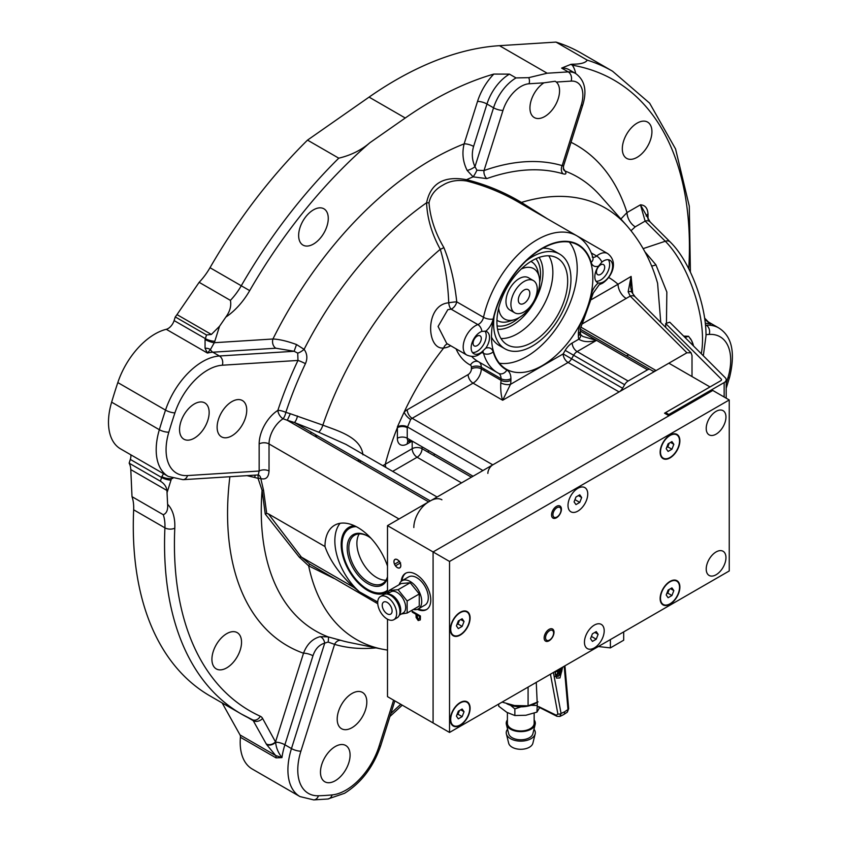 <?xml version="1.0" encoding="UTF-8"?>
<svg xmlns="http://www.w3.org/2000/svg" width="842" height="842" viewBox="0 0 842 842"><rect width="100%" height="100%" fill="white"/><g stroke="black" fill="none" stroke-linecap="round" stroke-linejoin="round"><path stroke-width="1.26" d="M599.893 283.112L601.493 282.744A12.798 7.389 120 0 0 603.588 281.807A12.798 7.389 120 0 0 611.945 270.535A12.798 7.389 120 0 0 609.987 260.283A12.798 7.389 120 0 0 603.588 260.915A12.798 7.389 120 0 0 601.893 262.072L598.546 266.146A12.798 7.389 120 0 0 597.473 282.607A12.798 7.389 120 0 0 598.294 282.975L599.893 283.112M596.041 281.281A12.798 7.389 120 0 0 600.578 280.07A12.798 7.389 120 0 0 608.471 270.177A12.798 7.389 120 0 0 608.303 259.725M579.622 237.37L578.328 236.728M481.877 331.369A12.798 7.389 120 0 0 480.182 332.158A12.798 7.389 120 0 0 471.825 343.441A12.798 7.389 120 0 0 473.783 353.693A12.798 7.389 120 0 0 480.182 353.061A12.798 7.389 120 0 0 481.877 351.893L485.781 348.156A12.798 7.389 120 0 0 486.865 331.685A12.798 7.389 120 0 0 485.781 331.243L481.877 331.369A6.978 4.715 70.3 0 0 477.846 324.591L451.08 309.14L447.818 309.677L438.082 326.486L446.723 343.441L466.805 355.04A17.45 10.072 -60 0 1 464.131 341.052A17.45 10.072 -60 0 1 475.53 325.675A17.45 10.072 -60 0 1 477.846 324.591A6.978 4.031 120 0 0 478.761 324.159A6.978 4.031 120 0 0 483.508 317.308A79.116 45.678 -60 0 1 537.228 239.696A79.116 45.678 -60 0 1 576.791 235.781L520.409 203.28C503.695 193.334 485.771 185.903 466.668 180.988C457.406 179.609 449.449 181.009 442.808 185.187C435.335 189.155 430.736 194.997 429.01 202.733C430.22 217.846 435.167 232.771 443.829 247.495A6.978 3.631 -26.3 0 1 440.271 249.274C431.788 233.876 427.22 218.373 426.589 202.764C430.63 183.251 443.955 175.568 466.542 179.693C486.023 184.566 504.316 192.144 521.419 202.427L547.047 218.615M472.457 352.514A12.798 7.389 120 0 0 477.172 351.325A12.798 7.389 120 0 0 485.024 341.547A12.798 7.389 120 0 0 484.992 331.095M481.992 352.451L483.508 353.324A6.978 4.989 -16.4 0 0 493.18 351.851A72.138 41.647 120 0 0 506.852 370.038A6.978 5.694 -62.1 0 1 498.643 373.353A6.978 5.694 -62.1 0 1 498.506 373.269A79.116 45.678 -60 0 1 497.675 372.817A79.116 45.678 -60 0 1 483.508 353.324A6.978 4.031 120 0 0 482.792 352.03M569.329 242.064A71.665 41.374 -60 0 1 570.95 300.678A71.665 41.374 -60 0 1 526.534 356.64A71.665 41.374 -60 0 1 499.38 363.207M542.164 248.632A71.665 41.374 -60 0 1 578.001 245.085A71.665 41.374 -60 0 1 588.99 302.51A71.665 41.374 -60 0 1 542.164 365.67A71.665 41.374 -60 0 1 506.337 369.217A71.665 41.374 -60 0 1 495.349 311.782A71.665 41.374 -60 0 1 542.164 248.632M525.955 261.062A54.688 31.575 -60 0 1 532.291 256.799A54.688 31.575 -60 0 1 559.635 254.095A54.688 31.575 -60 0 1 568.024 297.91A54.688 31.575 -60 0 1 532.291 346.094A54.688 31.575 -60 0 1 504.958 348.809A54.688 31.575 -60 0 1 494.149 316.16M504.958 348.809L499.201 345.483A54.688 31.575 -60 0 1 491.496 337.232M532.291 342.294A50.025 28.881 120 0 0 564.982 298.215A50.025 28.881 120 0 0 557.309 258.126A50.025 28.881 120 0 0 532.291 260.599A50.025 28.881 120 0 0 499.611 304.688A50.025 28.881 120 0 0 507.284 344.778A50.025 28.881 120 0 0 532.291 342.294M521.282 268.987A29.091 16.798 -60 0 1 539.175 276.944A29.091 16.798 -60 0 1 519.135 317.602A29.091 16.798 -60 0 1 514.515 319.655A29.091 16.798 -60 0 1 498.675 308.14M533.375 280.575L528.439 277.723A18.619 10.746 120 0 0 519.135 278.649A18.619 10.746 120 0 0 506.968 295.058A18.619 10.746 120 0 0 509.82 309.972L514.757 312.824A18.619 10.746 120 0 0 524.071 311.898A18.619 10.746 120 0 0 536.228 295.489A18.619 10.746 120 0 0 533.375 280.575A18.619 10.746 120 0 0 524.071 281.502A18.619 10.746 120 0 0 511.904 297.9A18.619 10.746 120 0 0 514.757 312.824M524.071 303.352A8.146 4.705 120 0 0 529.386 296.173A8.146 4.705 120 0 0 528.144 289.648A8.146 4.705 120 0 0 524.071 290.048A8.146 4.705 120 0 0 518.746 297.226A8.146 4.705 120 0 0 519.998 303.752A8.146 4.705 120 0 0 524.071 303.352M660.77 322.486L657.602 283.333C651.476 261.504 641.183 242.243 626.711 225.572L600.041 195.449A262.051 151.297 -60 0 0 565.066 171.042A6.978 5.684 -32 0 1 563.551 169.589M569.697 231.687L585.369 240.696M608.724 277.471A190.618 110.06 -60 0 1 618.039 284.249L631.121 276.429L632.71 293.721M199.144 282.323L230.403 300.373C231.497 305.867 229.961 311.456 225.814 317.108L219.53 326.264L211.374 334.453L206.522 334.979L175.262 316.929A23.271 13.43 120 0 0 176.988 314.603L199.144 282.323A46.542 26.87 -60 0 0 210.005 267.714A371.143 214.278 -60 0 1 307.509 140.119L369.07 97.114A360.681 208.237 -60 0 1 395.729 80.106A360.681 208.237 -60 0 1 499.464 45.678L556.004 42.1A371.143 214.278 -60 0 1 581.296 53.172L612.566 71.223A371.143 214.278 -60 0 0 587.274 60.15C585.632 62.813 580.769 64.16 572.665 64.203A6.978 5.578 99.9 0 1 572.318 65.181L570.897 64.36L561.635 68.097L568.224 71.896A34.901 20.155 -60 0 1 575.633 73.496L569.055 69.697A34.901 20.155 120 0 0 561.635 68.097M307.509 140.119L338.768 158.17C350.903 155.296 361.271 150.15 369.891 142.719L405.265 118.006A360.681 208.237 -60 0 1 431.925 101.008A360.681 208.237 -60 0 1 493.833 74.075L509.442 74.128L516.03 77.927L528.744 77.653L547.174 73.222L568.224 71.896A6.978 5.326 -93.6 0 1 571.15 81.106L556.299 82.053L555.183 81.253L543.911 82.832A20.945 12.093 120 0 0 530.913 101.314A20.945 12.093 120 0 0 534.281 117.554A20.945 12.093 120 0 0 544.753 116.522A20.945 12.093 120 0 0 558.099 99.103A20.945 12.093 120 0 0 556.299 82.053M637.12 157.328A20.945 12.093 120 0 0 650.803 138.877A20.945 12.093 120 0 0 647.593 122.101A20.945 12.093 120 0 0 637.12 123.132A20.945 12.093 120 0 0 623.438 141.593A20.945 12.093 120 0 0 626.648 158.37A20.945 12.093 120 0 0 637.12 157.328M377.732 602.009L359.534 591.894A46.542 26.87 60 0 1 340.084 523.303M377.742 601.809A46.542 26.87 60 0 1 375.974 601.377M359.534 591.894L353.977 587.474C339.568 574.212 329.906 560.562 324.98 546.542A46.542 26.87 60 0 1 334.611 525.24A46.542 26.87 60 0 1 357.882 527.545A46.542 26.87 60 0 1 387.499 566.077M387.499 591.758A37.564 21.692 60 0 1 367.754 590.516A37.564 21.692 60 0 1 342.147 553.194A37.564 21.692 60 0 1 354.166 525.64M313.456 244.054A20.945 12.093 120 0 0 327.138 225.603A20.945 12.093 120 0 0 323.928 208.816A20.945 12.093 120 0 0 313.456 209.858A20.945 12.093 120 0 0 299.773 228.308A20.945 12.093 120 0 0 302.983 245.096A20.945 12.093 120 0 0 313.456 244.054M305.435 363.67A6.978 0.779 -154.6 0 0 297.973 360.439L297.731 353.103L294.121 351.272L275.871 348.22A6.978 5.326 86.4 0 1 272.945 339C279.323 339.263 287.185 341.115 296.531 344.546L304.109 349.346C307.235 353.735 307.677 358.513 305.435 363.67A259.978 150.097 120 0 0 285.838 412.348A6.978 2.747 -73.6 0 1 283.059 418.769A6.978 3.81 57.5 0 1 277.871 410.37A266.725 153.991 -60 0 1 297.973 360.439L222.341 365.217A51.194 29.554 120 0 0 174.925 412.843A428.157 247.201 120 0 0 168.842 432.125A6.978 2.168 -163.4 0 1 159.349 429.715A58.172 33.585 -60 0 0 168.242 476.414L120.532 448.86A58.172 33.585 -60 0 1 111.639 402.171A435.135 251.232 -60 0 1 117.817 382.573A58.172 33.585 -60 0 1 154.97 334A58.172 33.585 -60 0 1 166.284 329.306A9.304 5.378 120 0 0 174.115 320.57L205.374 338.621L206.522 334.979M226.73 667.864A20.945 12.093 120 0 0 240.412 649.403A20.945 12.093 120 0 0 237.202 632.626A20.945 12.093 120 0 0 226.73 633.658A20.945 12.093 120 0 0 213.047 652.118A20.945 12.093 120 0 0 216.257 668.895A20.945 12.093 120 0 0 226.73 667.864M335.274 780.723A20.945 12.093 120 0 0 348.956 762.273A20.945 12.093 120 0 0 345.746 745.496A20.945 12.093 120 0 0 335.274 746.528A20.945 12.093 120 0 0 321.602 764.978A20.945 12.093 120 0 0 324.812 781.765A20.945 12.093 120 0 0 335.274 780.723M352.009 727.677A20.945 12.093 120 0 0 365.691 709.217A20.945 12.093 120 0 0 362.481 692.44A20.945 12.093 120 0 0 352.009 693.471A20.945 12.093 120 0 0 338.326 711.932A20.945 12.093 120 0 0 341.536 728.709A20.945 12.093 120 0 0 352.009 727.677M194.344 438.156A20.945 12.093 120 0 0 208.027 419.705A20.945 12.093 120 0 0 204.816 402.929A20.945 12.093 120 0 0 194.344 403.96A20.945 12.093 120 0 0 180.672 422.421A20.945 12.093 120 0 0 183.882 439.198A20.945 12.093 120 0 0 194.344 438.156M231.929 435.788A20.945 12.093 120 0 0 245.611 417.327A20.945 12.093 120 0 0 242.401 400.55A20.945 12.093 120 0 0 231.929 401.581A20.945 12.093 120 0 0 218.246 420.042A20.945 12.093 120 0 0 221.457 436.819A20.945 12.093 120 0 0 231.929 435.788M447.586 343.936A6.978 5.336 -93.1 0 0 443.723 347.957C426.315 350.483 424.631 304.667 448.744 302.804A6.978 0.716 172.4 0 1 456.753 301.857L483.508 317.308A6.978 2.747 12.4 0 0 493.18 319.013A13.967 8.062 -60 0 1 485.781 331.243M315.645 436.651A130.31 75.233 -60 0 1 315.624 434.746M477.172 345.62A5.82 3.357 120 0 0 480.971 340.494A5.82 3.357 120 0 0 480.087 335.832A5.82 3.357 120 0 0 477.172 336.126A5.82 3.357 120 0 0 473.372 341.252A5.82 3.357 120 0 0 474.267 345.915A5.82 3.357 120 0 0 477.172 345.62M600.578 274.376A5.82 3.357 120 0 0 604.377 269.251A5.82 3.357 120 0 0 603.493 264.588A5.82 3.357 120 0 0 600.578 264.872A5.82 3.357 120 0 0 596.778 269.998A5.82 3.357 120 0 0 597.673 274.66A5.82 3.357 120 0 0 600.578 274.376M628.153 291.785A6.978 2.694 -29.2 0 1 631.837 292.258L630.637 287.301L631.121 276.429L628.153 291.785L630.216 296.1L581.927 324.096M487.865 473.393A6.978 4.031 -60 0 1 492.802 464.847L619.102 391.93A6.978 4.031 120 0 0 622.596 388.246L624.638 384.699A6.978 4.031 -60 0 1 628.132 381.016L647.551 369.806A5.357 3.094 -60 0 1 650.224 369.533L652.613 370.912A6.978 4.031 120 0 0 656.097 370.564L686.904 352.787L691.072 352.787L692.008 355.535L692.008 376.563M686.904 352.787L630.216 296.1A6.978 4.936 -45 0 1 635.152 296.868L691.072 352.787M591.663 299.468L618.039 284.249A11.63 6.715 -120 0 0 626.259 298.5M703.323 355.777L706.006 335.779C706.354 304.783 689.84 261.031 670.221 242.001L650.077 221.867A6.978 4.936 135 0 0 645.14 221.099L635.247 226.814A11.63 6.715 60 0 1 627.016 212.563L640.446 204.816C645.14 205.101 647.666 208.185 648.014 214.057L648.014 219.267M670.221 242.001A6.978 4.936 135 0 0 665.285 241.244L645.14 221.099L640.446 204.816L650.077 221.867M635.247 226.814L631.026 230.697M620.88 218.983L627.016 212.563A289.027 166.874 -60 0 0 571.013 142.287M644.909 251.8L655.918 264.809A11.63 4.989 -37.5 0 1 651.582 265.956M655.918 264.809L666.843 292.037L666.454 323.265M422.053 446.797L422.053 448.691A6.978 4.031 0 0 0 412.18 448.691L412.18 441.092A6.978 4.031 -120 0 0 408.696 440.745L407.717 441.166L408.696 441.44A6.978 4.031 120 0 0 412.18 441.092L407.244 443.945A13.967 8.062 -60 0 1 397.371 438.24L397.403 426.852L404.16 412.096A190.618 110.06 -60 0 1 443.723 347.957A24.429 14.104 -60 0 0 450.67 345.725M437.093 497.012L345.946 444.387L318.56 432.156L294.468 422.537L430.283 500.937A23.271 13.43 -60 0 1 441.913 499.79M297.489 416.001A6.978 2.715 107.4 0 1 294.468 422.537L287.29 420.284L290.311 413.727L322.844 425.136C337.926 430.936 360.944 437.114 362.944 454.838M360.439 462.521L360.102 460.427A6.978 3.126 170.7 0 1 358.608 459.564M382.826 465.668L412.18 448.691A6.978 4.031 60 0 0 417.116 457.248L392.667 471.362M385.962 467.489A6.978 4.031 60 0 1 385.289 464.216A190.618 110.06 -60 0 1 397.371 427.694A6.978 4.031 0 0 1 407.244 427.694L407.244 438.24A6.978 4.031 120 0 0 408.696 441.44M461.542 482.898L417.116 457.248A6.978 4.031 -60 0 0 422.053 448.691L471.415 477.193M408.117 441.208A6.978 4.031 -120 0 0 407.244 443.945M479.203 362.155A11.63 6.715 -60 0 1 481.287 367.27L481.287 368.901A11.63 6.715 -60 0 1 473.057 383.142L412.18 418.295A6.978 4.031 120 0 0 410.643 419.474L407.244 427.694M397.371 438.24A6.978 4.031 0 0 1 407.244 438.24L473.057 476.246M443.829 247.495C450.27 263.367 454.575 281.491 456.753 301.857A6.978 4.031 120 0 1 452.007 308.709A6.978 4.031 120 0 1 451.08 309.14A6.978 3.231 82.9 0 1 448.744 302.804C447.944 283.007 445.123 265.167 440.271 249.274A249.064 143.793 -60 0 0 322.844 425.136A6.978 2.589 111.9 0 1 318.56 432.156M410.643 419.474A6.978 2.568 46.3 0 1 404.16 412.096A13.967 8.062 -60 0 1 407.244 409.749L468.12 374.595A4.652 2.684 120 0 0 471.415 368.901L471.415 367.27A6.978 4.031 0 0 1 481.287 367.27L501.032 378.668A11.63 6.715 120 0 0 498.632 373.343M482.929 470.541L407.244 426.841A6.978 4.01 -0.2 0 0 397.403 426.852M429.01 202.733A6.978 4.484 2.9 0 1 426.589 202.764A262.051 151.297 -60 0 0 304.109 349.346A6.978 2.031 142.6 0 1 297.731 353.103M520.409 203.28A6.978 0.853 119.1 0 0 521.419 202.427A249.064 143.793 -60 0 1 626.711 225.572M466.668 180.988A6.978 1.242 100.9 0 1 466.542 179.693A262.051 151.297 -60 0 1 473.12 176.852L467.152 170.421C462.868 161.853 461.869 152.991 464.142 143.856L477.519 101.45A41.889 24.186 -60 0 1 493.833 74.075M509.442 74.128A34.901 20.155 120 0 0 486.971 104.008L473.593 146.424C471.541 153.381 472.004 160.138 474.972 166.695L476.919 170.221L484.013 170.568A266.725 153.991 -60 0 1 562.172 165.632L563.519 166.085L563.477 169.484M563.245 168.211L565.066 171.042C566.687 173.705 565.982 174.62 562.951 173.789A259.978 150.097 120 0 0 486.771 178.609L473.12 176.852A6.978 0.979 -62.5 0 0 476.919 170.221M575.633 73.496C584.727 80.095 587.137 90.494 582.874 104.682A6.978 2.042 17.5 0 1 581.159 105.439L562.172 165.632A6.978 5.641 -73.5 0 0 562.951 173.789M543.911 82.832L529.06 83.768A27.923 16.124 120 0 0 502.99 110.376L484.013 170.568A6.978 4.715 -109.6 0 0 486.771 178.609M477.519 101.45A6.978 2.042 17.5 0 1 486.971 104.008L493.549 107.808L474.972 166.695A6.978 2.147 -26 0 1 467.152 170.421M473.593 146.424A6.978 2.042 17.5 0 0 464.142 143.856A289.027 166.874 -60 0 0 272.945 339L214.289 342.705L210.437 349.556L207.427 353.051L205.059 348.241A6.978 5.031 4.9 0 1 210.437 349.556A6.978 5.326 86.4 0 0 212.837 352.198L219.415 355.998L294.121 351.272L296.531 344.546M413.822 527.545A20.945 12.093 -60 0 1 428.631 501.895L287.29 420.284L283.059 418.769A20.945 12.093 120 0 0 269.03 443.945L269.03 471.036A6.978 4.031 0 0 0 259.157 471.036L258.252 474.93L183.051 479.677A6.978 5.326 86.4 0 0 187.545 475.562L259.157 471.036L259.157 443.945A27.923 16.124 -60 0 1 277.871 410.37A6.978 1.926 -161.7 0 1 285.838 412.348L290.311 413.727M205.069 339.494A6.978 1.484 21.1 0 0 214.289 342.705A16.293 9.409 -60 0 0 214.826 341.189A6.978 2.042 17.5 0 1 205.374 338.621A9.304 5.378 120 0 1 205.069 339.494L205.059 348.241M258.347 474.92A6.978 4.694 -70 0 1 260.81 478.593A6.978 2.779 -12.1 0 0 258.062 478.361A6.978 1.695 102.5 0 0 257.768 474.962M375.974 647.887A266.725 153.991 -60 0 1 334.59 644.362L328.117 642.057A6.978 1.484 103.8 0 0 328.054 636.857A262.051 151.297 -60 0 1 262.083 490.276A6.978 2.463 165.5 0 1 263.557 490.391L266.714 513.462L265.241 514.02L262.083 490.276L258.062 478.361L254.621 477.456L255.294 475.109M254.621 477.456L246.959 475.635M328.117 642.057L324.728 643.109A6.978 4.473 76 0 0 320.107 636.657L328.054 636.857L341.126 640.425A259.978 150.097 120 0 0 349.03 642.393L382.163 649.15A249.064 143.793 -60 0 1 308.656 565.845L309.74 564.14L377.753 603.725M705.28 323.265A58.172 33.585 120 0 1 710.764 324.065L704.807 319.486M240.423 737.287A5.82 3.357 120 0 0 240.033 734.94L275.65 755.506A5.82 3.357 -60 0 1 276.05 757.863L240.423 737.287A58.172 33.585 -60 0 0 252.242 769.03L299.962 796.574A58.172 33.585 -60 0 1 291.469 748.58A6.978 2.042 -162.5 0 0 300.91 751.138L334.59 644.362A6.978 5.641 106.5 0 1 341.126 640.425M312.95 655.781L284.891 744.781L291.469 748.58L324.728 643.109C319.16 644.751 315.234 648.982 312.95 655.781A6.978 2.042 17.5 0 0 303.509 653.224C306.93 644.246 312.466 638.731 320.107 636.657M229.877 476.719A289.027 166.874 -60 0 0 303.509 653.224L275.597 741.707A6.978 5.389 150.8 0 1 266.23 743.918L253.221 720.647A6.978 5.389 150.8 0 0 262.599 718.437L275.66 742.202C276.008 747.443 278.102 752.59 281.944 757.611L276.05 757.863M266.504 744.402L275.65 755.506L281.944 757.611A58.172 33.585 120 0 1 284.891 744.781A6.978 2.042 17.5 0 0 275.66 742.202A6.978 5.241 149.5 0 1 266.504 744.402L266.23 743.918M172.778 478.435L171.452 478.519A16.293 9.409 -60 0 1 171.031 480.035A6.978 2.042 -162.5 0 1 161.59 477.467L130.321 459.427L129.142 463.163L160.412 481.214C164.253 483.571 166.432 486.655 166.927 490.465L167.611 504.284C168.053 509.947 166.6 513.431 163.264 514.715L132.005 496.664A46.542 26.87 -60 0 1 133.657 509.799L164.916 527.85A46.542 26.87 120 0 0 163.264 514.715M171.452 478.519A6.978 2.579 -166.3 0 1 161.832 476.604L163.537 473.688M130.321 459.427A9.304 5.378 120 0 0 130.805 454.796M175.262 316.929L174.115 320.57M266.714 513.462L268.43 513.894L301.404 557.12L309.74 564.14M333.853 578.37L308.656 565.845L299.226 557.088A11.63 4.905 148.2 0 1 301.404 557.12L353.977 587.474M299.226 557.088L265.241 514.02M420.39 618.849L419.295 615.344M268.43 513.894L324.98 546.542M269.03 471.036C268.619 477.393 265.883 479.908 260.81 478.593L263.557 490.391M646.151 216.005A6.978 4.031 180 0 1 648.014 214.057M587.274 60.15L556.004 42.1M222.162 702.954L240.033 734.94M252.074 719.552A371.143 214.278 -60 0 1 241.422 714.069L210.153 696.018A371.143 214.278 -60 0 1 133.657 509.799M132.005 496.664L130.794 469.604A23.271 13.43 120 0 0 129.142 463.163M572.665 64.203L570.897 64.36M428.631 501.895L430.283 500.937L360.102 460.427M580.506 329.285L650.224 369.533M542.879 248.222A54.688 31.575 -60 0 1 553.878 250.769L559.635 254.095M482.782 352.903A71.665 41.374 -60 0 1 482.329 352.251M578.37 335.653A6.978 4.031 180 0 0 580.412 332.8L580.612 334.621A6.978 4.915 165.6 0 1 578.78 339.21A18.619 10.746 -60 0 1 578.37 335.653L578.37 333.6A18.619 10.746 -60 0 1 581.401 322.128A72.138 41.647 120 0 0 591.326 294.458A12.798 7.389 -60 0 1 598.294 282.975M580.591 334.558L582.822 336.453L596.462 340.4C589.189 342.389 583.296 341.989 578.78 339.21L572.181 343.02A6.978 4.031 -120 0 0 577.117 351.567A6.978 4.031 120 0 0 573.634 355.25L571.581 358.797A6.978 4.031 -60 0 1 568.097 362.481L502.674 400.245C501.137 396.119 500.495 390.309 500.769 382.826A6.978 2.894 11.2 0 0 510.484 384.341L502.674 400.245L473.057 383.142A6.978 4.031 60 0 1 468.12 374.595M471.415 368.901A6.978 4.031 0 0 1 481.287 368.901L501.032 380.3L501.032 378.668A6.978 4.031 0 0 0 510.905 378.668L510.905 380.3A18.619 10.746 -60 0 1 510.484 384.341L563.161 353.924L565.203 350.388A13.967 8.062 -60 0 1 572.181 343.02M433.546 455.333A91.915 53.067 120 0 0 434.904 454.217M483.961 370.438A91.915 53.067 120 0 0 484.224 368.964M315.687 434.777A130.31 75.233 120 0 0 315.697 436.682M316.171 436.966A133.257 76.938 -60 0 1 316.192 435.072M316.403 437.093A232.697 134.352 -60 0 1 316.866 435.461M428.515 450.523A104.755 60.477 120 0 0 428.136 452.207M628.5 354.629A60.498 24.702 -108.4 0 0 628.048 355.177M368.175 536.333A27.923 16.124 -120 0 0 354.619 535.186A27.923 16.124 -120 0 0 350.335 557.562A27.923 16.124 -120 0 0 368.575 582.169A27.923 16.124 -120 0 0 382.542 583.548A27.923 16.124 -120 0 0 387.499 576.802M359.239 533.881A27.923 16.124 -120 0 0 376.637 577.507A27.923 16.124 -120 0 0 385.973 580.191M387.499 577.886A29.091 16.798 60 0 1 367.754 583.59A29.091 16.798 60 0 1 347.188 547.963A29.091 16.798 60 0 1 367.754 536.091L367.754 536.091A29.091 16.798 60 0 1 370.996 538.259M356.261 526.65A36.353 20.987 -120 0 0 342.052 544.995A36.353 20.987 -120 0 0 367.754 589.526A36.353 20.987 -120 0 0 387.499 590.253M417.422 609.334A20.945 12.093 -120 0 0 426.441 609.608A20.945 12.093 -120 0 0 430.778 600.02A20.945 12.093 -120 0 0 421.632 578.949A20.945 12.093 -120 0 0 405.497 573.339A20.945 12.093 -120 0 0 401.234 581.285M405.918 573.118A20.945 12.093 -120 0 0 402.066 580.696A16.293 9.409 -120 0 0 400.234 582.39A16.293 9.409 -120 0 0 399.15 584.706M400.824 565.635A4.884 2.821 -120 0 0 398.698 560.719A4.884 2.821 -120 0 0 394.93 559.404A4.884 2.821 -120 0 0 393.919 561.646A4.884 2.821 -120 0 0 396.056 566.561A4.884 2.821 -120 0 0 399.813 567.876A4.884 2.821 -120 0 0 400.824 565.635M420.411 617.849L420.284 619.944L418.2 620.554L416.116 617.46L415.98 614.281L412.18 612.092L412.18 611.239L420.411 615.986L420.411 617.849M413.422 609.429A16.293 9.409 -120 0 0 418.348 608.903A20.945 12.093 -120 0 0 426.841 609.355M387.499 525.64L668.864 363.197L709.995 386.941L665.569 412.591L670.011 415.159L433.083 551.952L387.499 525.64L387.499 593.799M449.533 561.456L449.533 732.445L729.246 570.96L729.246 399.961L449.533 561.456L433.083 551.952L433.083 722.952L387.499 696.639L387.499 619.207M416.822 617.049L416.116 617.46M416.811 615.481L416.801 614.481L415.98 614.955M419.569 618.091L419.569 616.355L416.822 614.765L418.2 619.701L419.569 618.091M549.079 629.374A6.978 4.031 -60 0 1 554.015 632.226A6.978 4.031 -60 0 1 549.079 640.783A6.978 4.031 -60 0 1 544.143 637.931A6.978 4.031 -60 0 1 549.079 629.374L549.079 629.374M556.488 506.358A6.978 4.031 -60 0 1 561.425 509.21A6.978 4.031 -60 0 1 556.488 517.756A6.978 4.031 -60 0 1 551.552 514.904A6.978 4.031 -60 0 1 556.488 506.358L556.488 506.358M716.089 574.76A13.967 8.062 120 0 0 725.204 562.456A13.967 8.062 120 0 0 723.067 551.268A13.967 8.062 120 0 0 716.089 551.952A13.967 8.062 120 0 0 706.964 564.256A13.967 8.062 120 0 0 709.111 575.444A13.967 8.062 120 0 0 716.089 574.76M716.089 434.156A13.967 8.062 120 0 0 725.204 421.853A13.967 8.062 120 0 0 723.067 410.664A13.967 8.062 120 0 0 716.089 411.359A13.967 8.062 120 0 0 706.964 423.663A13.967 8.062 120 0 0 709.111 434.851A13.967 8.062 120 0 0 716.089 434.156M460.227 725.33A13.967 8.062 120 0 0 470.099 708.227A13.967 8.062 120 0 0 460.227 702.523L460.227 702.523A13.967 8.062 120 0 0 450.354 719.626A13.967 8.062 120 0 0 460.227 725.33M460.227 635.078A13.967 8.062 120 0 0 470.099 617.975A13.967 8.062 120 0 0 460.227 612.281L460.227 612.281A13.967 8.062 120 0 0 450.354 629.374A13.967 8.062 120 0 0 460.227 635.078M594.326 625.101L594.326 625.101A13.967 8.062 120 0 0 584.453 642.204A13.967 8.062 120 0 0 594.326 647.908A13.967 8.062 120 0 0 604.198 630.805A13.967 8.062 120 0 0 594.326 625.101M670.011 604.209A13.967 8.062 120 0 0 679.883 587.106A13.967 8.062 120 0 0 670.011 581.401L670.011 581.401A13.967 8.062 120 0 0 660.139 598.504A13.967 8.062 120 0 0 670.011 604.209M670.011 457.911A13.967 8.062 120 0 0 679.883 440.808A13.967 8.062 120 0 0 670.011 435.114L670.011 435.114A13.967 8.062 120 0 0 660.139 452.207A13.967 8.062 120 0 0 670.011 457.911M729.246 399.961L712.795 390.456L433.083 551.952L433.083 722.952L449.533 732.445M577.875 488.307A13.967 8.062 120 0 0 568.003 505.41A13.967 8.062 120 0 0 577.875 511.105A13.967 8.062 120 0 0 587.748 494.012A13.967 8.062 120 0 0 577.875 488.307M562.688 667.117L559.972 677.936L556.541 678.126L554.92 671.6M553.415 672.474L561.077 713.5A2.326 1.168 169.4 0 1 557.878 713.963L550.447 674.189M538.743 706.617L556.362 715.279A2.326 1.337 116.8 0 0 556.899 716.279L559.867 716.468L563.656 714.584A4.652 2.684 -120 0 0 564.572 711.795L567.982 709.522L564.193 666.254M564.572 711.795L561.077 713.5L559.867 716.468M556.362 715.279L557.878 713.963M536.259 682.378L537.333 705.659M502.085 702.112L514.451 705.512L528.081 705.838L538.059 701.86M528.081 705.838L528.081 687.104M564.929 665.833L568.676 708.701A2.326 1.021 175 0 1 567.982 709.522L567.308 712.174L563.656 714.584M556.646 671.337A6.399 3.694 120 0 0 557.109 670.527M557.172 675.126L558.625 672.611L560.077 673.453L560.656 672.442L559.204 671.6L560.656 669.085L560.077 668.748L558.625 671.263L557.172 670.421L556.583 671.432L558.036 672.274L556.583 674.789L557.172 675.126M536.586 702.67A20.945 12.093 180 0 1 506.789 703.733M507.568 729.225A14.546 8.399 0 0 0 506.379 733.919L508.684 743.233A12.22 7.052 0 0 0 516.914 748.927A12.22 7.052 0 0 0 529.418 747.222A12.22 7.052 0 0 0 532.87 743.233L535.175 733.919A14.546 8.399 0 0 0 533.986 729.225M506.379 733.919A14.546 8.399 0 0 0 516.178 740.707A14.546 8.399 0 0 0 531.06 738.676A14.546 8.399 0 0 0 535.175 733.919M507.4 719.942A14.546 8.399 0 0 0 506.379 724.425L508.684 733.729A12.22 7.052 0 0 0 516.914 739.423A12.22 7.052 0 0 0 529.418 737.729A12.22 7.052 0 0 0 532.87 733.729L535.175 724.425A14.546 8.399 0 0 0 534.154 719.942M506.379 724.425A14.546 8.399 0 0 0 516.178 731.203A14.546 8.399 0 0 0 531.06 729.172A14.546 8.399 0 0 0 535.175 724.425M507.4 712.648L507.4 723.236A13.377 7.725 0 0 0 515.662 730.372A13.377 7.725 0 0 0 530.239 728.698A13.377 7.725 0 0 0 534.154 723.236L534.154 713.153M539.88 707.196L536.933 712.121L537.27 704.459M536.933 712.121L525.892 715.268L514.862 715.532L506.789 712.311L498.717 706.206L498.717 704.049M514.862 715.532L514.862 708.911L520.998 706.827M510.494 705.27L514.862 708.911M530.955 705.312L536.933 705.501M623.68 631.9L623.68 640.215L610.387 647.898L598.357 646.53M610.387 647.898L610.387 639.583M399.297 615.207L403.15 612.976A12.22 7.052 -120 0 0 404.528 611.702A12.22 7.052 -120 0 0 402.308 597.525A12.22 7.052 -120 0 0 390.941 591.821L387.078 594.042M388.541 593.2L389.036 590.537L401.16 583.538L410.212 582.738L419.253 593.989L419.253 606.061L407.139 613.05L401.466 613.955M399.487 614.702A12.22 7.052 -120 0 0 399.592 614.555A12.22 7.052 -120 0 0 398.14 601.598A12.22 7.052 -120 0 0 387.615 594.136M418.348 608.903A16.293 9.409 -120 0 0 420.179 607.208A16.293 9.409 -120 0 0 417.222 588.295A16.293 9.409 -120 0 0 402.066 580.696L408.644 576.896A16.293 9.409 -120 0 1 423.8 584.495A16.293 9.409 -120 0 1 426.768 603.409A16.293 9.409 -120 0 1 424.936 605.103L418.348 608.903M389.036 590.537L398.087 589.726L410.212 582.738M398.087 589.726L407.139 600.988L419.253 593.989M407.139 600.988L407.139 613.05M391.446 613.418A6.978 4.031 -120 0 0 390.172 605.314A6.978 4.031 -120 0 0 383.678 602.051A6.978 4.031 -120 0 0 382.899 602.777A6.978 4.031 -120 0 0 384.163 610.882A6.978 4.031 -120 0 0 390.667 614.144A6.978 4.031 -120 0 0 391.446 613.418M378.974 597.904A13.377 7.725 -120 0 0 381.415 613.439A13.377 7.725 -120 0 0 393.867 619.68A13.377 7.725 -120 0 0 395.361 618.291A13.377 7.725 -120 0 0 392.93 602.756A13.377 7.725 -120 0 0 380.479 596.515A13.377 7.725 -120 0 0 378.974 597.904M393.867 619.68L397.15 617.786A13.377 7.725 -120 0 0 398.655 616.386A13.377 7.725 -120 0 0 396.224 600.851A13.377 7.725 -120 0 0 383.773 594.61L380.479 596.515M399.255 561.477A4.778 2.758 -120 0 0 394.982 559.498A4.778 2.758 -120 0 0 394.561 564.193L399.687 561.235M397.15 562.688L399.308 561.446M400.234 563.056L395.498 565.803A4.778 2.758 -120 0 0 399.761 567.782A4.778 2.758 -120 0 0 400.182 563.087L400.613 562.845M661.77 603.061A13.461 7.767 120 0 0 663.286 604.461A13.461 7.767 120 0 0 675.81 598.178A13.461 7.767 120 0 0 678.263 582.548A13.461 7.767 120 0 0 676.747 581.148A13.461 7.767 120 0 0 664.222 587.432A13.461 7.767 120 0 0 661.77 603.061M671.927 587.884L673.832 590.6L671.927 595.526L668.106 597.725L666.201 595.01L668.106 590.084L671.927 587.884M670.527 588.695L673.832 590.6M669.253 589.421L667.811 593.147L671.927 595.526M667.811 593.147L666.664 593.81M666.727 593.652A4.673 2.705 120 0 0 669.106 589.505M661.77 456.764A13.461 7.767 120 0 0 663.286 458.164A13.461 7.767 120 0 0 675.81 451.88A13.461 7.767 120 0 0 678.263 436.251A13.461 7.767 120 0 0 676.747 434.851A13.461 7.767 120 0 0 664.222 441.134A13.461 7.767 120 0 0 661.77 456.764M671.927 441.587L673.832 444.302L671.927 449.228L668.106 451.428L666.201 448.712L668.106 443.797L671.927 441.587M670.527 442.397L673.832 444.302M669.253 443.134L667.811 446.849L671.927 449.228M667.811 446.849L666.664 447.512M666.727 447.365A4.673 2.705 120 0 0 669.106 443.218M451.986 724.183A13.461 7.767 120 0 0 453.501 725.583A13.461 7.767 120 0 0 466.026 719.3A13.461 7.767 120 0 0 468.468 703.67A13.461 7.767 120 0 0 466.963 702.27A13.461 7.767 120 0 0 454.438 708.554A13.461 7.767 120 0 0 451.986 724.183M462.132 709.006L464.047 711.722L462.132 716.647L458.322 718.847L456.406 716.132L458.322 711.206L462.132 709.006M460.742 709.817L464.047 711.722M459.469 710.543L458.027 714.269L462.132 716.647M458.027 714.269L456.869 714.932M451.986 633.931A13.461 7.767 120 0 0 453.501 635.331A13.461 7.767 120 0 0 466.026 629.048A13.461 7.767 120 0 0 468.468 613.418A13.461 7.767 120 0 0 466.963 612.018A13.461 7.767 120 0 0 454.438 618.302A13.461 7.767 120 0 0 451.986 633.931M462.132 618.754L464.047 621.47L462.132 626.395L458.322 628.595L456.406 625.88L458.322 620.964L462.132 618.754M460.742 619.565L464.047 621.47M459.469 620.301L458.027 624.017L462.132 626.395M458.027 624.017L456.869 624.68M456.932 624.532A4.673 2.705 120 0 0 459.322 620.386M558.993 507.158A5.694 3.284 -60 0 1 561.004 510.02A5.694 3.284 -60 0 1 556.972 516.988A5.694 3.284 -60 0 1 554.962 517.525A5.694 3.284 -60 0 1 553.489 512.031A5.694 3.284 -60 0 1 558.993 507.158M551.584 630.174A5.694 3.284 -60 0 1 553.594 633.037A5.694 3.284 -60 0 1 549.573 640.015A5.694 3.284 -60 0 1 547.563 640.552A5.694 3.284 -60 0 1 546.09 635.047A5.694 3.284 -60 0 1 551.584 630.174M669.727 322.181L725.257 377.711A6.978 4.031 180 0 1 726.193 379.721A6.978 4.031 180 0 1 724.152 382.573L667.822 415.095L664.538 413.19L720.857 380.679A2.326 1.347 180 0 0 721.226 379.058L665.696 323.517L669.727 322.181M665.696 327.412L665.696 323.517M579.77 502.411L581.675 497.517L579.77 494.812L575.97 497.001L574.076 501.906L575.97 504.6L579.77 502.411L574.96 499.632M578.38 495.612L581.675 497.517M582.811 506.726A13.967 8.062 120 0 0 586.421 489.076A13.967 8.062 120 0 0 572.939 492.686A13.967 8.062 120 0 0 569.329 510.347A13.967 8.062 120 0 0 582.811 506.726M598.125 634.31L596.231 631.605L592.431 633.805L590.526 638.699L592.431 641.404L596.231 639.204L598.125 634.31L594.841 632.405M591.41 636.426L596.231 639.204M604.198 630.805A13.967 8.062 120 0 0 594.326 625.101A13.967 8.062 120 0 0 584.453 642.204A13.967 8.062 120 0 0 594.326 647.908A13.967 8.062 120 0 0 604.198 630.805M693.355 345.799L691.587 340.568L688.546 336.284L683.651 336.105M690.103 338.189A9.304 3.8 71.6 0 1 691.587 340.568A9.304 3.8 71.6 0 1 693.513 345.957M685.009 337.463L688.546 336.284M591.326 294.458A6.978 2.81 -168.1 0 0 593.231 293.048L599.23 284.67A6.978 4.852 -106.8 0 0 601.493 282.744M591.252 252.916L596.62 256.01A17.45 10.072 -60 0 1 598.936 254.421A17.45 10.072 -60 0 1 607.661 253.558C619.112 262.315 611.45 277.513 602.43 283.27L599.23 284.67M592.8 257.231A6.978 4.031 120 0 0 595.694 256.642A6.978 4.031 120 0 0 596.62 256.01A6.978 3.2 51.4 0 1 601.893 262.072M485.781 348.156A13.967 8.062 -60 0 1 493.18 351.851M576.791 235.781C584.674 240.528 590.053 247.811 592.915 257.631A6.978 4.989 163.6 0 1 591.158 262.451A72.138 41.647 120 0 0 542.164 248.253A72.138 41.647 120 0 0 493.18 319.013M548.784 255.789A50.025 28.881 -60 0 1 517.483 333.748A50.025 28.881 -60 0 1 501.001 338.558M497.569 329.296A43.047 24.85 120 0 0 512.546 325.201A43.047 24.85 120 0 0 539.048 257.452M535.87 258.747A39.553 22.839 -60 0 1 539.701 282.154M519.293 317.508A39.553 22.839 -60 0 1 512.546 322.349A39.553 22.839 -60 0 1 497.096 325.896M539.175 276.944L537.933 271.45A33.975 19.619 120 0 0 530.902 261.441M496.948 320.244A33.975 19.619 120 0 0 509.136 321.339L514.515 319.655M499.464 45.678L547.174 73.222M174.925 412.843A6.978 1.916 -161.6 0 1 165.527 410.117A58.172 33.585 -60 0 1 202.69 361.555A58.172 33.585 -60 0 1 219.415 355.998A6.978 5.326 -93.6 0 1 222.341 365.217M275.871 348.22L212.837 352.198A58.172 33.585 120 0 0 207.427 353.051L166.284 329.306M701.26 353.703A74.464 30.396 -108.4 0 0 702.523 339.273A74.464 30.396 -108.4 0 0 665.285 241.244L643.151 248.622M346.009 790.091A51.194 29.554 120 0 0 379.079 746.201A6.978 2.042 17.5 0 0 380.795 745.444C373.532 766.757 361.45 782.702 344.567 793.28L327.843 799.005A6.978 5.273 84.5 0 0 332.106 794.911A51.194 29.554 120 0 0 346.009 790.091M310.908 432.02A133.352 76.99 120 0 0 310.887 433.904M580.906 327.149L656.097 370.564M407.244 409.749A6.978 4.031 60 0 0 412.18 418.295L492.802 464.847M471.415 367.27A4.652 2.684 120 0 0 470.404 365.112A86.094 49.71 -60 0 1 456.038 348.82M471.699 356.45A79.116 45.678 120 0 0 477.93 361.418L498.643 373.353M478.403 361.692A6.978 5.694 -62.1 0 0 470.404 365.112M581.159 105.439A27.923 16.124 120 0 0 571.15 81.106M529.06 83.768A6.978 5.326 -93.6 0 0 528.744 77.653M502.99 110.376A6.978 2.042 -162.5 0 1 493.549 107.808A34.901 20.155 -60 0 1 516.03 77.927M399.013 518.988L269.03 443.945A6.978 4.031 -0 0 0 259.157 443.945M168.842 432.125A51.194 29.554 120 0 0 187.545 475.562M111.639 402.171L159.349 429.715A435.135 251.232 -60 0 1 165.527 410.117L117.817 382.573M219.53 326.264L214.826 341.189M300.91 751.138A51.194 29.554 120 0 0 318.444 795.774A6.978 5.368 88.4 0 1 313.708 799.9L327.843 799.005M318.444 795.774A428.157 247.201 120 0 0 332.106 794.911M379.079 746.201L393.593 700.155M705.491 325.265L706.291 325.212A58.172 33.585 -60 0 1 718.647 327.885C731.887 336.042 735.561 352.419 729.667 377.016A6.978 2.168 16.6 0 1 727.92 377.869A51.194 29.554 120 0 0 709.217 334.432A6.978 5.326 -93.6 0 0 706.291 325.212L705.428 324.717M709.217 334.432L706.006 334.632M726.193 383.542A428.157 247.201 120 0 0 727.92 377.869M390.877 713.5A216.405 124.942 -60 0 1 400.803 704.322M260.304 716.258A6.978 5.694 114.5 0 1 252.474 719.763L241.422 714.069A371.143 214.278 -60 0 1 164.916 527.85A6.978 3.81 -177.4 0 0 174.789 528.155A364.165 210.258 120 0 0 260.304 716.258A13.967 8.062 120 0 1 262.599 718.437M252.358 719.71A6.978 4.031 -60 0 1 253.221 720.647L247.885 717.563M167.611 504.284A53.52 30.901 -60 0 1 174.789 528.155M171.031 480.035L167.084 492.538M160.412 481.214L161.59 477.467A9.304 5.378 120 0 0 161.832 476.604M176.988 314.603L211.374 334.453M369.07 97.114L405.265 118.006M210.005 267.714L241.265 285.764A371.143 214.278 -60 0 1 338.768 158.17M230.403 300.373A46.542 26.87 120 0 0 241.265 285.764L249.695 290.627A53.52 30.901 -60 0 1 225.814 317.108M369.891 142.719A364.165 210.258 120 0 0 249.695 290.627M688.756 268.766A364.165 210.258 120 0 0 572.318 65.181A41.889 24.186 -60 0 1 575.696 73.528M130.794 469.604L166.927 490.465M647.551 369.806L580.412 331.043M580.412 331.127L596.462 340.4L577.117 351.567L628.132 381.016M565.203 350.388L624.638 384.699M619.102 391.93L568.097 362.481A6.978 4.031 -120 0 1 563.161 353.924L622.596 388.246M506.852 370.038A18.619 10.746 -60 0 1 510.905 378.668M598.546 266.146A13.967 8.062 -60 0 1 591.158 262.451M593.231 293.048L582.696 322.444L581.401 322.128M582.696 322.444C580.822 326.98 580.064 329.748 580.412 330.748A6.978 4.031 180 0 1 578.37 333.6M500.769 382.826A11.63 6.715 120 0 0 501.032 380.3A6.978 4.031 0 0 0 510.905 380.3M482.255 351.609L483.234 351.882L481.266 352.977A6.978 3.2 -128.6 0 0 481.877 351.893M556.12 670.916A4.652 2.684 120 0 0 555.636 675.252A4.652 2.684 120 0 0 558.625 675.737A4.652 2.684 120 0 0 561.614 671.8A4.652 2.684 120 0 0 561.119 668.022M724.152 397.014L724.152 382.573M579.58 237.349L607.661 253.558M466.805 355.04C471.594 357.019 475.667 356.85 479.024 354.514L481.266 352.977M626.343 355.745L628.932 354.882M635.152 296.868L631.837 292.258M358.26 459.364L358.587 461.448M582.874 104.682L563.519 166.085M168.242 476.414L183.051 479.677M299.962 796.574L313.708 799.9M394.856 700.881L380.795 745.444M704.596 318.087L708.985 322.591M726.193 388.288L729.667 377.016M389.92 716.51L402.255 705.154M690.398 272.092L689.293 206.185L675.568 148.971L649.635 103.166L612.566 71.223M708.09 321.791L718.647 327.885M387.499 650.119L382.163 649.15M580.412 332.8L580.412 330.748M592.21 256.989L592.915 257.631M537.849 706.638L556.899 716.279M568.676 708.701L567.308 712.174M561.824 667.622L558.383 676.273L554.889 676.505M662.433 603.977L663.286 604.461M675.894 580.654L676.747 581.148M662.433 457.68L663.286 458.164M675.894 434.367L676.747 434.851M452.649 725.099L453.501 725.583M466.11 701.775L466.963 702.27M452.649 634.847L453.501 635.331M466.11 611.534L466.963 612.018M561.004 510.02L561.004 508.968M556.972 516.988L556.278 517.398M553.594 633.037L553.594 631.984M549.573 640.015L548.868 640.415M726.193 398.192L726.193 379.721"/></g></svg>
